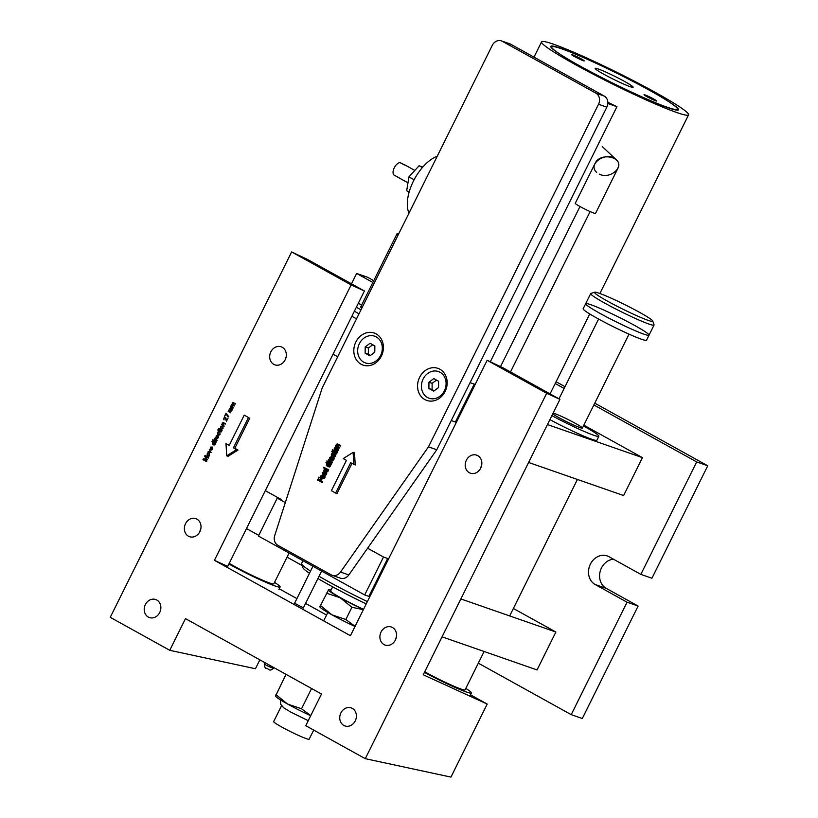 <?xml version="1.0" encoding="UTF-8"?>
<svg xmlns="http://www.w3.org/2000/svg" width="818" height="818" viewBox="0 0 818 818"><rect width="100%" height="100%" fill="white"/><g stroke="black" fill="none" stroke-linecap="round" stroke-linejoin="round"><path stroke-width="1.23" d="M351.484 283.826L356.638 273.457L367.711 277.322L373.744 280.666M556.097 381.73L565.023 386.679M594.758 403.151L707.754 465.779L651.926 578.244L640.852 574.389L608.97 556.721A15.562 13.313 109.2 0 0 607.191 555.923A15.562 13.313 109.2 0 0 589.911 565.177A15.562 13.313 109.2 0 0 595.167 584.522L627.048 602.191L571.22 714.656L478.315 663.163M613.418 559.185A15.562 13.313 -70.8 0 0 600.085 571.731A15.562 13.313 -70.8 0 0 606.25 588.377L638.122 606.046L582.293 718.511L571.22 714.656M302.118 565.514L287.046 557.16M593.868 404.941L696.68 461.925L640.852 574.389M356.638 273.457L372.865 282.455M555.207 383.519L564.134 388.468M627.048 602.191L638.122 606.046M707.754 465.779L696.68 461.925M332.66 586.833L330.636 590.903A26.882 2.035 26.4 0 0 363.54 609.318M302.967 560.729L301.586 563.52A65.082 4.928 26.4 0 0 301.586 563.939L302.864 567.702A62.25 4.714 26.4 0 0 309.49 573.254M317.936 578.52A62.25 4.714 26.4 0 0 366.219 603.929M301.586 563.939A65.082 4.928 26.4 0 0 310.564 571.087M319.061 576.261A65.082 4.928 26.4 0 0 367.374 601.598M484.113 651.496L465.084 689.84A28.293 2.137 -153.6 0 1 451.403 685.126A28.293 2.137 -153.6 0 1 425.892 672.437A28.293 2.137 -153.6 0 1 424.716 671.772M289.091 553.04L273.805 583.827A28.293 2.137 -153.6 0 1 260.124 579.113A28.293 2.137 -153.6 0 1 234.613 566.424A28.293 2.137 -153.6 0 1 229.234 563.326M398.683 233.887A16.974 1.288 26.4 0 0 397.078 233.682A16.974 1.288 26.4 0 0 398.213 234.838M397.078 233.682L360.687 306.975A16.974 1.288 26.4 0 0 361.832 308.13A16.974 1.288 -153.6 0 1 360.687 306.975A16.974 1.288 -153.6 0 1 362.302 307.179M360.994 309.817A35.368 2.679 -153.6 0 1 358.591 308.498A35.368 2.679 -153.6 0 1 356.351 307.241M358.284 303.355A35.368 2.679 -153.6 0 1 361.73 304.869M553.142 413.059A16.974 1.288 -153.6 0 1 570.463 420.749A16.974 1.288 -153.6 0 1 582.385 428.08A16.974 1.288 -153.6 0 1 574.175 425.248A16.974 1.288 -153.6 0 1 558.868 417.64A16.974 1.288 -153.6 0 1 552.743 413.867M583.428 425.974A35.368 2.679 -153.6 0 1 598.858 436.26A35.368 2.679 -153.6 0 1 551.874 415.605M265.308 490.657L281.402 499.583L277.251 498.131L258.437 536.046L364.695 594.942L368.846 596.383L387.671 558.479L388.54 558.96M364.695 594.942L383.519 557.027L367.609 548.213M285.318 502.61L277.251 498.131M383.519 557.027L387.671 558.479M513.367 608.469L555.872 632.017L460.871 598.94M369.726 596.864L368.846 596.383M258.764 535.371L246.484 528.571M555.872 632.017L537.048 669.932L442.057 636.844M598.858 436.26L596.874 440.248A35.368 2.679 -153.6 0 1 549.9 419.603M359.01 313.805A35.368 2.679 -153.6 0 1 354.368 311.229M456.291 422.487L455.421 422.006L474.236 384.092L475.105 384.572M474.236 384.092L470.084 382.65L451.26 420.554L455.421 422.006M337.691 356.76L333.049 354.184M583.827 425.156L642.437 457.64L623.613 495.544L528.622 462.467M351.873 316.269L356.515 318.846M642.437 457.64L547.436 424.552M580.473 66.299A70.747 5.358 -153.6 0 1 551.721 46.892A70.747 5.358 -153.6 0 1 617.467 73.559A70.747 5.358 -153.6 0 1 678.449 109.806A70.747 5.358 -153.6 0 1 644.247 98.027A70.747 5.358 -153.6 0 1 580.473 66.299M574.942 64.366A82.056 6.207 -153.6 0 1 541.577 41.861A82.056 6.207 -153.6 0 1 617.846 72.792A82.056 6.207 -153.6 0 1 688.582 114.837A82.056 6.207 -153.6 0 1 648.919 101.176A82.056 6.207 -153.6 0 1 574.942 64.366M607.713 301.259A32.546 2.464 -153.6 0 1 594.645 292.21A32.546 2.464 -153.6 0 1 624.727 304.593A32.546 2.464 -153.6 0 1 652.774 321.065A32.546 2.464 -153.6 0 1 638.02 316.28A32.546 2.464 -153.6 0 1 607.713 301.259M652.774 321.065L654.052 324.828A35.368 2.679 -153.6 0 1 654.052 325.053A35.368 2.679 -153.6 0 1 636.956 319.163A35.368 2.679 -153.6 0 1 605.075 303.304A35.368 2.679 -153.6 0 1 590.688 293.601A35.368 2.679 -153.6 0 1 590.872 293.468L594.645 292.21M585.678 303.713L583.162 308.764A35.368 2.679 -153.6 0 0 597.539 318.468A35.368 2.679 -153.6 0 0 629.431 334.327A35.368 2.679 -153.6 0 0 646.527 340.216L649.042 335.165A35.368 2.679 -153.6 0 1 631.936 329.276A35.368 2.679 -153.6 0 1 600.054 313.406A35.368 2.679 -153.6 0 1 585.678 303.713A35.368 2.679 -153.6 0 1 618.551 317.036A35.368 2.679 -153.6 0 1 649.042 335.165A35.368 2.679 -153.6 0 1 631.936 329.276A35.368 2.679 -153.6 0 1 600.054 313.406A35.368 2.679 -153.6 0 1 585.678 303.713L590.688 293.601M645.034 94.908A7.076 0.532 -153.6 0 1 652.263 98.232A7.076 0.532 -153.6 0 1 656.701 101.003A7.076 0.532 -153.6 0 1 650.126 98.344A7.076 0.532 -153.6 0 1 644.022 94.714A7.076 0.532 -153.6 0 1 645.034 94.908M599.85 69.581A21.227 1.605 26.4 0 0 595.126 68.507A21.227 1.605 26.4 0 0 613.418 79.244A21.227 1.605 26.4 0 0 633.03 87.322A21.227 1.605 26.4 0 0 626.7 82.649A21.227 1.605 26.4 0 0 599.85 69.581M566.537 50.399A70.747 5.358 26.4 0 0 550.77 46.35A70.747 5.358 26.4 0 0 611.752 82.598A70.747 5.358 26.4 0 0 677.498 109.254A70.747 5.358 26.4 0 0 637.631 83.835A70.747 5.358 26.4 0 0 566.537 50.399M572.569 54.796A7.076 0.532 -153.6 0 1 579.809 58.119A7.076 0.532 -153.6 0 1 584.236 60.89A7.076 0.532 -153.6 0 1 577.661 58.221A7.076 0.532 -153.6 0 1 571.567 54.601A7.076 0.532 -153.6 0 1 572.569 54.796M359.368 343.662A14.151 12.106 -70.8 0 0 365.339 362.906A14.151 12.106 -70.8 0 0 381.423 353.529A14.151 12.106 -70.8 0 0 374.644 336.188A14.151 12.106 -70.8 0 0 359.368 343.662A14.151 12.106 -70.8 0 0 369.879 363.437A14.151 12.106 -70.8 0 0 380.738 341.546A14.151 12.106 -70.8 0 0 359.368 343.662M355.861 341.996A16.974 14.519 -70.8 0 0 368.468 365.728A16.974 14.519 -70.8 0 0 381.505 339.47A16.974 14.519 -70.8 0 0 355.861 341.996M419.614 377.333A16.974 14.519 -70.8 0 0 432.221 401.065A16.974 14.519 -70.8 0 0 445.268 374.808A16.974 14.519 -70.8 0 0 419.614 377.333M322.2 387.957L274.715 535.565A8.487 7.26 -70.8 0 0 277.885 545.32L331.147 574.829A8.487 7.26 -70.8 0 0 332.118 575.269A8.487 7.26 -70.8 0 0 340.533 572.048L428.468 446.853L598.52 104.275A8.487 7.26 -70.8 0 0 595.913 93.16L502.395 41.34A8.487 7.26 -70.8 0 0 501.424 40.9A8.487 7.26 -70.8 0 0 492.262 45.379L322.2 387.957M332.118 575.269L340.421 578.162A8.487 7.26 -70.8 0 0 348.836 574.942L436.771 449.747L606.833 107.168A8.487 7.26 -70.8 0 0 604.216 96.054L510.708 44.223A8.487 7.26 -70.8 0 0 509.737 43.794L501.424 40.9M428.468 446.853L436.771 449.747M423.131 378.99A14.151 12.106 -70.8 0 0 429.102 398.243A14.151 12.106 -70.8 0 0 445.186 388.867A14.151 12.106 -70.8 0 0 438.407 371.525A14.151 12.106 -70.8 0 0 423.131 378.99A14.151 12.106 -70.8 0 0 433.632 398.775A14.151 12.106 -70.8 0 0 444.501 376.883A14.151 12.106 -70.8 0 0 423.131 378.99M607.835 103.518L616.936 106.688A82.056 6.207 -153.6 0 1 607.846 102.26M616.936 106.688L490.309 361.781M428.898 388.499L428.949 382.221L433.806 378.611L438.612 381.27L438.55 387.548L433.704 391.157L428.898 388.499L432.078 389.603L432.139 383.335L436.485 380.094M428.949 382.221L432.139 383.335M434.205 390.779L432.078 389.603M365.145 353.161L365.196 346.883L370.053 343.274L374.849 345.932L374.797 352.21L369.94 355.82L365.145 353.161L368.325 354.266L368.376 347.998L372.732 344.756M365.196 346.883L368.376 347.998M370.442 355.441L368.325 354.266M409 213.099A35.368 18.129 -61 0 1 413.356 181.259A35.368 18.129 -61 0 1 437.231 156.228M422.364 167.567L419.092 165.757L408.939 176.882L406.689 190.758L409.123 192.107M414.123 179.756L408.939 176.882M422.814 167.056L419.092 165.757M407.977 182.803L398.54 177.578A7.076 3.63 119 0 1 398.202 177.342L393.949 174.98A7.076 3.63 -61 0 1 394.256 167.823A7.076 3.63 -61 0 1 400.094 162.598L404.348 164.96A7.076 3.63 119 0 1 405.401 165.205L414.828 170.43M401.372 163.303L405.012 165.042M575.248 203.345A11.319 0.859 26.4 0 0 585.003 209.142A11.319 0.859 26.4 0 0 595.524 213.406L617.784 168.569C624.103 157.076 600.289 151.688 595.075 163.416L575.248 203.345M596.68 172.363C586.762 163.804 607.201 150.44 616.179 159.622C624.799 166.903 609.891 179.735 599.318 174.132M395.329 640.136A9.55 8.17 109.2 0 1 396.341 637.232M480.636 468.285A9.55 8.17 109.2 0 1 481.649 465.381M487.16 360.298L502.886 367.732L559.941 399.358L546.669 393.274L487.16 360.298L350.441 635.709L214.428 560.32L351.137 284.909L364.419 290.993L227.701 566.404L214.428 560.32M259.848 659.84L255.431 668.735L169.755 650.31L185.482 618.633L321.494 694.012L305.768 725.689L365.278 758.675L450.953 777.1L487.211 704.073L423.233 674.768L559.941 399.358M294.613 603.234L303.376 607.856M285.114 359.92A9.55 8.17 109.2 0 1 286.126 357.016M199.797 531.782A9.55 8.17 109.2 0 1 200.809 528.868M169.755 650.31L110.246 617.324L291.627 251.934L307.363 259.367L364.419 290.993M487.211 704.073L470.503 694.809M326.556 615.034L305.584 603.408M296.914 598.602L279.235 588.807M291.627 251.934L351.137 284.909M273.764 364.347A9.55 8.17 -70.8 0 0 274.858 364.838A9.55 8.17 -70.8 0 0 285.717 358.499A9.55 8.17 -70.8 0 0 281.147 346.801A9.55 8.17 -70.8 0 0 270.543 352.476A9.55 8.17 -70.8 0 0 273.764 364.347M188.457 536.199A9.55 8.17 -70.8 0 0 189.551 536.69A9.55 8.17 -70.8 0 0 200.41 530.361A9.55 8.17 -70.8 0 0 195.829 518.653A9.55 8.17 -70.8 0 0 185.226 524.328A9.55 8.17 -70.8 0 0 188.457 536.199M343.836 725.443A9.55 8.17 -70.8 0 0 344.93 725.934A9.55 8.17 -70.8 0 0 355.789 719.595A9.55 8.17 -70.8 0 0 351.208 707.887A9.55 8.17 -70.8 0 0 340.605 713.572A9.55 8.17 -70.8 0 0 343.836 725.443M383.979 644.564A9.55 8.17 -70.8 0 0 385.074 645.054A9.55 8.17 -70.8 0 0 395.932 638.725A9.55 8.17 -70.8 0 0 391.362 627.017A9.55 8.17 -70.8 0 0 380.759 632.692A9.55 8.17 -70.8 0 0 383.979 644.564M469.297 472.712A9.55 8.17 -70.8 0 0 470.391 473.203A9.55 8.17 -70.8 0 0 481.24 466.863A9.55 8.17 -70.8 0 0 476.669 455.156A9.55 8.17 -70.8 0 0 466.066 460.841A9.55 8.17 -70.8 0 0 469.297 472.712M148.314 617.079A9.55 8.17 -70.8 0 0 149.408 617.57A9.55 8.17 -70.8 0 0 160.256 611.23A9.55 8.17 -70.8 0 0 155.686 599.522A9.55 8.17 -70.8 0 0 145.083 605.208A9.55 8.17 -70.8 0 0 148.314 617.079M365.278 758.675L546.669 393.274M228.917 563.96A35.368 2.679 26.4 0 0 261.801 580.535A35.368 2.679 26.4 0 0 280.145 586.976A35.368 2.679 26.4 0 0 274.521 582.385M424.44 672.335A35.368 2.679 26.4 0 0 471.413 692.979A35.368 2.679 26.4 0 0 465.79 688.398M468.642 695.566A35.368 2.679 26.4 0 0 470.166 695.505L471.413 692.979M319.91 606.68L328.672 589.604A29.479 2.229 -153.6 0 1 331.045 590.085M319.787 606.772L319.991 607.079A29.479 2.229 26.4 0 0 331.873 614.788L320.257 605.361M355.094 626.343L345.83 619.523L331.873 614.788A29.479 2.229 -153.6 0 0 355.032 626.465M363.448 609.512A29.479 2.229 -153.6 0 1 340.298 597.835A29.479 2.229 -153.6 0 1 328.335 589.717A29.479 2.229 -153.6 0 1 328.672 589.604M363.366 609.676L351.914 607.273L340.298 597.835L326.341 593.101M345.83 619.523L351.914 607.273M313.683 730.075L309.143 739.206A19.806 1.503 -153.6 0 1 299.572 735.903A19.806 1.503 -153.6 0 1 281.719 727.018A19.806 1.503 -153.6 0 1 273.662 721.588L281.556 705.699M311.576 688.521L301.525 708.777L310.789 715.597M275.605 695.934L286.014 674.349M301.525 708.777L287.568 704.042L275.952 694.615M275.482 696.026L275.686 696.333A29.479 2.229 26.4 0 0 287.568 704.042A29.479 2.229 26.4 0 0 310.728 715.719M225.972 443.704L229.163 445.473L244.224 415.145L248.468 417.497L233.416 447.824L236.607 449.593L226.739 455.81L225.972 443.704L229.275 445.248M248.468 417.497L244.224 415.145M249.858 417.978L234.797 448.305L237.987 450.074L228.13 456.291L226.739 455.81M234.797 448.305L233.416 447.824M237.987 450.074L236.607 449.593M353.867 464.491L353.1 452.385L343.243 458.601L346.433 460.37L331.372 490.698L335.625 493.049L350.677 462.722L355.247 464.972L354.491 452.865L353.1 452.385M335.625 493.049L337.006 493.53L351.955 463.428M209.51 455.769L209.439 453.54L207.343 453.428L207.036 455.708L208.529 456.403L209.51 455.769M209.326 455.268L207.874 455.636L207.435 453.99L208.999 453.949L209.326 455.268M211.085 452.518L209.306 449.409L210.676 451.986L208.161 451.689L207.895 452.252L211.085 452.518M212.66 449.43L212.68 447.293L212.486 448.908L211.555 449.481L212.281 447.047L210.471 447.119L210.236 449.43L211.381 450.064L212.66 449.43M211.637 447.395L210.778 449.133L210.471 447.835L211.637 447.395M215.022 444.624L215.85 442.906L212.251 440.912L211.995 441.434L213.283 442.149L212.363 443.192L212.588 444.327L214.009 445.094L215.022 444.624M214.97 443.867L213.723 444.44L212.823 443.131L214.091 442.558L214.97 443.867M213.662 440.626L216.259 442.078L216.525 441.546L213.917 440.104L213.662 440.626M213.171 440.36L212.925 439.552L213.171 440.36M216.923 440.759L217.179 440.227L215.287 439.031L215.236 437.671L214.316 439.307L216.923 440.759M218.437 437.804L218.447 435.657L218.253 437.282L217.322 437.855L218.048 435.421L216.249 435.493L216.003 437.804L217.159 438.438L218.437 437.804M217.414 435.769L216.555 437.497L216.238 436.209L217.414 435.769M220.062 434.511L219.919 432.395L219.94 433.867L219.132 434.542L217.772 433.468L218.958 431.924L217.792 432.272L217.813 434.614L219.101 435.104L220.062 434.511M221.341 431.884L221.647 431.219L220.768 431.495L219.091 430.575L219.347 430.043L217.833 429.879L218.294 431.291L221.341 431.884M219.265 429.338L221.872 430.779L222.128 430.258L219.521 428.816L219.265 429.338M218.774 429.072L218.529 428.264L218.774 429.072M223.038 428.53L222.956 426.301L220.86 426.188L220.553 428.458L221.76 429.153L223.038 428.53M222.844 428.029L221.392 428.387L220.85 426.924L222.281 426.556L222.844 428.029M224.173 426.137L222.568 423.519L223.15 423.1L225.165 424.143L225.431 423.612L222.977 422.497L221.566 424.685L224.173 426.137M226.392 421.26L227.946 418.53L226.484 420.401L225.707 417.436L224.439 417.057L223.518 419.235L224.02 419.839L224.03 418.09L225.175 417.712L226.392 421.26M228.099 417.027L228.815 416.802L226.075 413.202L224.694 415.963L226.157 414.113L228.099 417.027M229.326 409.389L228.171 411.393L230.778 412.845L229.132 410.278L231.688 411.004L231.954 410.472L230.114 409.389L230.042 408.448L232.598 409.164L232.864 408.642L230.461 407.487L229.326 409.389M232.067 404.041L230.645 406.413L233.242 407.865L231.606 405.309L234.163 406.025L234.418 405.493L232.588 404.409L232.517 403.468L235.073 404.184L235.328 403.663L232.936 402.507L232.067 404.041M206.801 459.235L203.385 458.786L202.956 459.634L206.555 461.628L206.831 461.086L203.764 459.389L207.445 459.849L205.298 456.424L208.314 458.09L208.58 457.548L204.991 455.554L204.612 456.311L206.801 459.235M321.995 478.101L323.458 477.16L323.294 475.33L325.063 476.628L323.959 478.52L321.699 478.029L323.386 478.581M323.294 475.33L323.1 476.955L321.965 477.477L322.456 474.869L324.235 475.657M323.458 477.16L324.838 477.64M323.274 477.467L324.664 477.947M323.57 476.894L324.961 477.375M323.652 476.628L325.032 477.119M323.069 477.712L324.449 478.203M323.683 476.383L325.063 476.863M322.834 477.906L324.214 478.387M323.683 476.148L325.063 476.628M323.631 475.923L325.022 476.403M322.568 478.039L323.959 478.52M323.56 475.708L324.94 476.188M322.292 478.101L323.672 478.591M323.447 475.503L324.828 475.994M322.895 475.084L324.276 475.565M322.824 475.043L324.214 475.524M322.456 474.869L320.595 475.994L321.699 478.029M322.773 475.013L324.163 475.503M321.464 477.027L321.085 475.871L322.261 475.432L321.423 477.109M321.668 475.36L322.2 475.544M320.983 476.587L321.576 476.802M321.484 475.432L322.139 475.667M320.963 476.413L321.648 476.649M321.331 475.544L322.077 475.8M320.973 476.229L321.73 476.495M321.198 475.687L321.995 475.964M321.014 476.056L321.811 476.332M321.085 475.871L321.903 476.158M323.652 474.777L325.104 473.826L324.94 472.006L326.331 472.487L326.679 473.786L325.871 475.064L323.345 474.706L325.032 475.258M324.94 472.006L324.644 473.806L323.611 474.154L324.112 471.546L325.881 472.334M325.104 473.826L326.494 474.317M324.93 474.143L326.31 474.624M325.227 473.561L326.607 474.051M325.298 473.305L326.679 473.786M324.715 474.389L326.106 474.869M325.329 473.06L326.719 473.54M324.48 474.583L325.871 475.064M325.329 472.824L326.709 473.305M325.288 472.589L326.668 473.08M324.225 474.716L325.605 475.197M325.206 472.385L326.597 472.865M323.938 474.777L325.329 475.258M325.094 472.18L326.474 472.671M324.541 471.761L325.932 472.242M324.48 471.72L325.861 472.201M324.112 471.546L322.241 472.671L323.345 474.706M324.429 471.689L325.809 472.17M323.11 473.704L322.66 472.722L323.908 472.109L323.079 473.786M323.314 472.037L323.846 472.221M322.64 473.264L323.233 473.469M323.141 472.109L323.795 472.334M322.609 473.09L323.304 473.325M322.977 472.221L323.724 472.477M322.619 472.906L323.376 473.172M322.844 472.364L323.642 472.64M322.66 472.722L323.458 473.009M322.732 472.548L323.55 472.824M326.208 469.379L325.861 470.841M328.13 470.145L327.21 471.894L325.053 471.413L326.832 471.945M327.292 469.276L323.693 467.282L328.683 469.757L327.057 469.767L328.683 469.757M325.452 471.465L326.679 470.667L328.069 471.148M326.464 470.994L327.844 471.475M326.679 470.667L328.171 470.861M326.791 470.381L328.222 470.585M326.167 471.25L327.558 471.73M326.832 470.105L328.192 470.319M325.83 471.413L327.21 471.894M325.83 470.861L324.286 470.053L325.083 468.837L326.433 469.88L325.462 470.892M323.693 467.282L323.437 467.804L324.726 468.52L323.846 470.35L325.053 471.413M324.93 470.708L325.656 470.892M324.368 470.227L325.758 470.708M324.286 470.053L325.666 470.534M324.245 469.869L325.625 470.35M324.235 469.685L325.615 470.166M324.265 469.512L325.656 469.992M324.337 469.327L325.717 469.808M324.439 469.164L325.82 469.644M324.562 469.031L325.942 469.522M324.715 468.939L326.096 469.42M324.889 468.867L326.126 469.297M325.083 468.837L325.891 469.123M326.842 465.248L326.914 464.184L328.008 463.949L328.662 464.368L328.335 465.861L326.842 465.248L328.233 465.728M330.605 465.156L329.685 466.914L327.527 466.424L329.306 466.966M329.766 464.297L326.167 462.303L331.157 464.777L329.531 464.777L331.157 464.777M327.926 466.485L329.153 465.677L330.544 466.158M328.938 466.015L330.319 466.495M329.153 465.677L330.646 465.882M329.265 465.401L330.697 465.606M328.642 466.27L330.032 466.751M329.306 465.125L330.666 465.34M328.304 466.424L329.685 466.914M328.662 464.368L328.816 465.432L327.936 465.902M326.167 462.303L325.912 462.824L327.2 463.54L326.321 465.36L327.527 466.424M327.404 465.718L328.13 465.912M326.76 465.064L328.141 465.544M326.719 464.88L328.1 465.36M326.709 464.706L328.09 465.186M326.74 464.522L328.13 465.002M326.811 464.348L328.192 464.829M326.914 464.184L328.294 464.665M327.036 464.051L328.417 464.532M327.19 463.949L328.57 464.43M327.364 463.878L328.601 464.317M327.558 463.857L328.366 464.133M331.822 463.417L331.566 463.949L330.175 463.469L330.441 462.937L331.822 463.417L327.834 461.495L327.578 462.017L330.175 463.469M330.441 462.937L327.834 461.495M326.842 460.943L327.088 461.751L326.842 460.943L328.693 461.792M327.353 461.229L328.734 461.71M327.088 461.751L327.619 461.935M330.656 459.706L330.584 460.902L332.476 462.098L332.22 462.63L330.83 462.15L331.096 461.618L332.476 462.098M331.096 461.618L329.736 460.861M329.47 460.698L330.646 460.974M329.255 460.493L329.184 459.808L330.564 460.289M329.143 459.89L330.533 460.37M329.122 459.982L330.503 460.462M329.112 460.074L330.492 460.554M329.112 460.156L330.503 460.646M329.133 460.248L330.513 460.728M329.163 460.34L330.544 460.82M329.204 460.411L330.584 460.902M329.184 459.808L329.143 459.062L328.734 459.522L328.816 460.35M329.296 459.624L330.687 460.105M329.47 459.471L330.85 459.951M329.143 459.062L333.294 460.115L334.092 458.121L332.364 457.047L332.067 458.857L331.086 459.215M328.468 460.227L328.233 460.698L330.83 462.15M330.82 459.123L331.535 456.597L333.304 457.374M330.769 459.757L332.527 458.878L333.918 459.358M332.353 459.195L333.734 459.675M332.527 458.878L334.03 459.092M332.65 458.612L334.102 458.837M332.139 459.44L333.529 459.921M332.721 458.356L334.143 458.591M331.904 459.634L333.294 460.115M332.752 458.111L334.133 458.356M332.752 457.865L334.092 458.121M331.648 459.767L333.028 460.248M332.711 457.64L334.01 457.916M331.362 459.828L332.752 460.309M332.629 457.426L333.897 457.712M331.075 459.828L332.456 460.309M331.965 456.812L333.345 457.293M331.893 456.771L333.284 457.252M331.852 456.741L333.233 457.221M330.533 458.755L330.155 457.599L331.321 457.18L330.492 458.837M331.535 456.597L329.787 457.395L330.155 459.419M330.738 457.088L331.27 457.272M330.063 458.315L330.656 458.52M330.554 457.16L331.218 457.385M330.032 458.131L330.728 458.377M330.4 457.272L331.147 457.528M330.043 457.957L330.799 458.223M330.267 457.415L331.065 457.691M330.083 457.773L330.881 458.049M330.155 457.599L330.973 457.875M332.732 456.495L334.255 455.36L333.836 453.786L335.227 454.266L335.707 455.585L334.94 456.792L332.425 456.413L334.112 456.976M333.836 453.786L333.683 455.585L332.609 455.841L331.719 455.053L331.955 454.051L332.875 453.315L334.214 453.918M333.621 454.358L333.315 455.871M334.153 455.606L335.544 456.086M333.979 455.902L335.37 456.383M334.255 455.36L335.646 455.841M334.327 455.105L335.707 455.585M333.785 456.137L335.165 456.618M334.347 454.859L335.728 455.34M333.55 456.311L334.94 456.792M334.327 454.614L335.707 455.094M333.294 456.434L334.685 456.914M334.265 454.379L335.646 454.859M333.018 456.495L334.409 456.986M334.163 454.164L335.544 454.644M334.02 453.959L335.4 454.45M332.875 453.315L331.709 453.663L331.218 454.92L332.425 456.413M332.353 455.718L332.936 455.923M332.128 455.575L333.13 455.923M331.944 455.411L333.294 455.882M331.811 455.237L333.192 455.718M332.405 453.837L333.55 454.235M331.719 455.053L333.11 455.534M332.282 453.857L333.56 454.307M331.689 454.859L333.069 455.34M332.159 453.898L333.539 454.389M332.057 453.97L333.437 454.45M331.689 454.665L333.069 455.156M331.955 454.051L333.345 454.532M331.73 454.471L333.11 454.951M331.873 454.154L333.263 454.634M331.801 454.276L333.192 454.757M334.797 453.54L335.564 452.61L336.944 453.09L336.495 453.908L334.582 453.479L336.178 454.021M334.02 453.192L334.582 453.479M335.564 452.61L334.685 452.886L332.926 451.25L334.991 452.783M335.4 453.029L336.791 453.509M335.257 453.274L336.638 453.755M335.482 452.835L336.873 453.315M335.104 453.428L336.495 453.908M335.032 453.479L336.413 453.959M334.951 453.52L336.341 454M334.879 453.54L336.259 454.021M333.008 451.965L334.388 452.446M333.263 451.434L334.654 451.914M332.926 451.25L332.66 451.771L331.75 451.27L332.558 452.875M331.75 451.27L332.742 451.618M337.425 452.129L337.169 452.651L335.789 452.17L336.045 451.648L337.425 452.129L333.437 450.207L333.182 450.728L335.789 452.17M336.045 451.648L333.437 450.207M332.445 449.655L332.691 450.462L332.445 449.655L334.296 450.503M332.957 449.931L334.337 450.421M332.691 450.462L333.223 450.646M335.973 450.544L337.333 448.785L336.137 447.262L337.527 447.743L338.683 448.857L338.335 450.401L337.353 451.025L335.37 450.473L337.353 451.025M336.658 448.315L336.249 449.91M337.128 449.624L338.509 450.104M336.955 449.92L338.335 450.401M337.282 449.215L338.662 449.695M336.75 450.166L338.131 450.646M337.333 448.785L338.724 449.266M336.515 450.35L337.895 450.83M336.249 450.483L337.64 450.963M337.292 448.376L338.683 448.857M336.208 449.931L334.695 449.102L335.533 447.763L336.873 448.826L335.83 449.961M337.149 448.019L338.529 448.499M337.057 451.025L335.677 450.544M336.873 447.691L338.263 448.172M336.137 447.262L335.012 447.395L334.214 448.683L335.37 450.473M336.443 447.395L337.834 447.875M335.308 449.777L336.034 449.961M335.533 447.763L336.372 448.059M334.777 449.297L336.157 449.777M335.339 447.804L336.597 448.244M334.695 449.102L336.075 449.593M335.165 447.886L336.546 448.366M334.654 448.908L336.034 449.389M335.002 447.998L336.392 448.479M334.654 448.714L336.034 449.194M334.879 448.141L336.259 448.622M334.685 448.509L336.075 448.99M334.766 448.315L336.147 448.796M338.182 445.033L337.814 446.239L339.736 447.477L339.48 448.008L338.09 447.528L338.355 446.996L339.736 447.477M339.347 445.002L337.292 443.908L340.728 445.483L340.462 446.014L339.081 445.534L339.347 445.002L340.728 445.483M338.355 446.996L336.934 446.209M336.709 446.066L336.985 444.491L339.081 445.534M337.742 444.113L339.122 444.603M336.535 445.912L337.926 446.393M337.476 443.98L338.856 444.46M336.985 444.491L337.589 444.706M336.904 444.511L337.803 444.818M336.822 444.542L338.1 444.982M336.74 444.593L338.131 445.074M337.292 443.908L336.31 444.327L336.065 445.728M336.351 445.421L337.742 445.902M336.372 445.585L337.752 446.076M336.423 445.759L337.814 446.239M336.372 445.248L337.752 445.728M336.597 444.726L337.977 445.207M336.413 445.074L337.793 445.565M336.484 444.91L337.865 445.391M335.717 445.606L335.482 446.076L338.09 447.528M319.245 477.334L317.394 479.982L322.374 482.456L322.65 481.894L319.634 480.503L320.636 478.499L319.214 480.268L318.1 479.655L319.245 477.334L320.636 477.814L320.38 478.325M318.826 477.099L320.636 477.814M318.1 479.655L319.306 480.074M320.993 481.976L321.269 481.413L319.634 480.503M320.206 478.264L322.016 478.98L321.024 480.984M320.636 478.499L322.016 478.98M321.269 481.413L322.65 481.894M595.167 584.522L606.25 588.377M340.533 572.048L348.836 574.942M502.395 41.34L510.708 44.223M595.913 93.16L604.216 96.054M598.52 104.275L606.833 107.168M266.443 665.382L264.429 664.022C264.654 667.314 265.329 668.746 266.453 668.337C269.102 668.838 269.245 671.915 273.304 668.429L266.443 665.382M598.592 319.051L558.991 398.826M629.011 334.143L582.385 428.08M509.665 615.934L577.416 479.46M550.064 393.877L589.747 313.948M599.891 293.509L688.582 114.837M534.001 57.137L541.577 41.861M649.042 335.165L654.052 325.053M677.498 109.254L677.048 110.154M273.304 668.429L273.744 667.549M303.222 608.152L321.627 571.066M264.429 664.022L265.073 662.744M294.48 603.49L312.957 566.26M616.179 159.622L602.242 146.534M579.993 206.525L500.524 366.617M590.126 211.555L510.504 371.955M280.145 586.976L278.887 589.502M323.662 620.862L327.824 612.488M308.263 720.678L290.564 711.997L283.744 707.805L280.809 704.441L280.39 699.85"/></g></svg>
